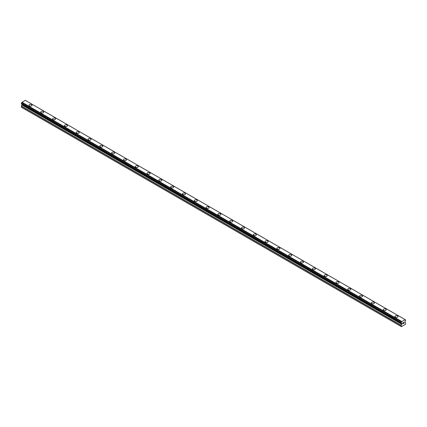 <?xml version="1.0" encoding="UTF-8"?>
<svg xmlns="http://www.w3.org/2000/svg" width="427" height="427" viewBox="0 0 427 427"><rect width="100%" height="100%" fill="white"/><g stroke="black" fill="none" stroke-linecap="round" stroke-linejoin="round"><path stroke-width="0.64" d="M31.582 104.631A1.532 0.886 180 0 1 32.03 105.25A1.532 0.886 180 0 1 31.086 106.067A1.532 0.886 180 0 1 29.42 105.875A1.532 0.886 180 0 1 28.972 105.25A1.532 0.886 180 0 1 29.917 104.439A1.532 0.886 180 0 1 31.582 104.631M28.972 105.25A1.532 0.886 180 0 1 29.917 104.434A1.532 0.886 180 0 1 31.582 104.626A1.532 0.886 180 0 1 32.03 105.25M40.779 112.066A1.532 0.886 180 0 1 41.723 111.25A1.532 0.886 180 0 1 43.389 111.442A1.532 0.886 180 0 1 43.837 112.066A1.532 0.886 180 0 1 42.892 112.883A1.532 0.886 180 0 1 41.227 112.691A1.532 0.886 180 0 1 40.779 112.066A1.532 0.886 180 0 1 41.723 111.255A1.532 0.886 180 0 1 43.389 111.447A1.532 0.886 180 0 1 43.837 112.066M52.58 118.882A1.532 0.886 180 0 1 53.53 118.065A1.532 0.886 180 0 1 55.195 118.258A1.532 0.886 180 0 1 55.643 118.887A1.532 0.886 180 0 1 54.699 119.699A1.532 0.886 180 0 1 53.028 119.507A1.532 0.886 180 0 1 52.58 118.882A1.532 0.886 180 0 1 53.53 118.071A1.532 0.886 180 0 1 55.195 118.263A1.532 0.886 180 0 1 55.643 118.882M64.386 125.698A1.532 0.886 180 0 1 65.331 124.881A1.532 0.886 180 0 1 67.002 125.074A1.532 0.886 180 0 1 67.45 125.703A1.532 0.886 180 0 1 66.505 126.515A1.532 0.886 180 0 1 64.835 126.323A1.532 0.886 180 0 1 64.386 125.698A1.532 0.886 180 0 1 65.336 124.887A1.532 0.886 180 0 1 67.002 125.079A1.532 0.886 180 0 1 67.45 125.698M76.193 132.519A1.532 0.886 180 0 1 77.143 131.703A1.532 0.886 180 0 1 78.808 131.895A1.532 0.886 180 0 1 79.257 132.519M78.808 131.89A1.532 0.886 180 0 1 79.257 132.514A1.532 0.886 180 0 1 78.312 133.331A1.532 0.886 180 0 1 76.641 133.144A1.532 0.886 180 0 1 76.193 132.514A1.532 0.886 180 0 1 77.138 131.703A1.532 0.886 180 0 1 78.808 131.89M87.999 139.335A1.532 0.886 180 0 1 88.944 138.519A1.532 0.886 180 0 1 90.615 138.711A1.532 0.886 180 0 1 91.063 139.335A1.532 0.886 180 0 1 90.118 140.152A1.532 0.886 180 0 1 88.448 139.96A1.532 0.886 180 0 1 87.999 139.335A1.532 0.886 180 0 1 88.949 138.519A1.532 0.886 180 0 1 90.615 138.711A1.532 0.886 180 0 1 91.063 139.335M99.806 146.151A1.532 0.886 180 0 1 100.751 145.335A1.532 0.886 180 0 1 102.421 145.527A1.532 0.886 180 0 1 102.87 146.151A1.532 0.886 180 0 1 101.925 146.968A1.532 0.886 180 0 1 100.254 146.776A1.532 0.886 180 0 1 99.806 146.151A1.532 0.886 180 0 1 100.756 145.335A1.532 0.886 180 0 1 102.421 145.527A1.532 0.886 180 0 1 102.87 146.151M111.612 152.967A1.532 0.886 180 0 1 112.557 152.151A1.532 0.886 180 0 1 114.228 152.343A1.532 0.886 180 0 1 114.676 152.967A1.532 0.886 180 0 1 113.731 153.784A1.532 0.886 180 0 1 112.061 153.592A1.532 0.886 180 0 1 111.612 152.967A1.532 0.886 180 0 1 112.563 152.151A1.532 0.886 180 0 1 114.228 152.343A1.532 0.886 180 0 1 114.676 152.967M123.419 159.783A1.532 0.886 180 0 1 124.364 158.967A1.532 0.886 180 0 1 126.034 159.159A1.532 0.886 180 0 1 126.483 159.783A1.532 0.886 180 0 1 125.538 160.6A1.532 0.886 180 0 1 123.867 160.408A1.532 0.886 180 0 1 123.419 159.783A1.532 0.886 180 0 1 124.369 158.967A1.532 0.886 180 0 1 126.034 159.159A1.532 0.886 180 0 1 126.483 159.783M135.226 166.599A1.532 0.886 180 0 1 136.17 165.783A1.532 0.886 180 0 1 137.841 165.975A1.532 0.886 180 0 1 138.289 166.599A1.532 0.886 180 0 1 137.345 167.416A1.532 0.886 180 0 1 135.674 167.224A1.532 0.886 180 0 1 135.226 166.599A1.532 0.886 180 0 1 136.176 165.783A1.532 0.886 180 0 1 137.841 165.975A1.532 0.886 180 0 1 138.289 166.599M147.032 173.415A1.532 0.886 180 0 1 147.977 172.599A1.532 0.886 180 0 1 149.647 172.791A1.532 0.886 180 0 1 150.096 173.415A1.532 0.886 180 0 1 149.151 174.232A1.532 0.886 180 0 1 147.48 174.04A1.532 0.886 180 0 1 147.032 173.415A1.532 0.886 180 0 1 147.982 172.599A1.532 0.886 180 0 1 149.647 172.791A1.532 0.886 180 0 1 150.096 173.415M158.839 180.231A1.532 0.886 180 0 1 159.783 179.415A1.532 0.886 180 0 1 161.454 179.607A1.532 0.886 180 0 1 161.902 180.231A1.532 0.886 180 0 1 160.958 181.048A1.532 0.886 180 0 1 159.287 180.856A1.532 0.886 180 0 1 158.839 180.231A1.532 0.886 180 0 1 159.789 179.415A1.532 0.886 180 0 1 161.454 179.607A1.532 0.886 180 0 1 161.902 180.231M170.645 187.047A1.532 0.886 180 0 1 171.59 186.231A1.532 0.886 180 0 1 173.261 186.423A1.532 0.886 180 0 1 173.709 187.047A1.532 0.886 180 0 1 172.764 187.864A1.532 0.886 180 0 1 171.094 187.672A1.532 0.886 180 0 1 170.645 187.047A1.532 0.886 180 0 1 171.59 186.236A1.532 0.886 180 0 1 173.261 186.423A1.532 0.886 180 0 1 173.709 187.047M182.452 193.863A1.532 0.886 180 0 1 183.397 193.047A1.532 0.886 180 0 1 185.067 193.239A1.532 0.886 180 0 1 185.515 193.863A1.532 0.886 180 0 1 184.571 194.68A1.532 0.886 180 0 1 182.9 194.488A1.532 0.886 180 0 1 182.452 193.863A1.532 0.886 180 0 1 183.397 193.052A1.532 0.886 180 0 1 185.067 193.244A1.532 0.886 180 0 1 185.515 193.863M194.258 200.679A1.532 0.886 180 0 1 195.203 199.863A1.532 0.886 180 0 1 196.874 200.055A1.532 0.886 180 0 1 197.322 200.679A1.532 0.886 180 0 1 196.377 201.496A1.532 0.886 180 0 1 194.707 201.304A1.532 0.886 180 0 1 194.258 200.679A1.532 0.886 180 0 1 195.203 199.868A1.532 0.886 180 0 1 196.874 200.06A1.532 0.886 180 0 1 197.322 200.679M206.065 207.495A1.532 0.886 180 0 1 207.01 206.679A1.532 0.886 180 0 1 208.68 206.871A1.532 0.886 180 0 1 209.129 207.501A1.532 0.886 180 0 1 208.184 208.312A1.532 0.886 180 0 1 206.513 208.12A1.532 0.886 180 0 1 206.065 207.495A1.532 0.886 180 0 1 207.01 206.684A1.532 0.886 180 0 1 208.68 206.876A1.532 0.886 180 0 1 209.129 207.495M217.871 214.317A1.532 0.886 180 0 1 218.816 213.5A1.532 0.886 180 0 1 220.487 213.692A1.532 0.886 180 0 1 220.935 214.317M220.487 213.687A1.532 0.886 180 0 1 220.935 214.311A1.532 0.886 180 0 1 219.99 215.128A1.532 0.886 180 0 1 218.32 214.936A1.532 0.886 180 0 1 217.871 214.311A1.532 0.886 180 0 1 218.816 213.495A1.532 0.886 180 0 1 220.487 213.687M232.293 220.508A1.532 0.886 180 0 1 232.742 221.133A1.532 0.886 180 0 1 231.797 221.944A1.532 0.886 180 0 1 230.126 221.757A1.532 0.886 180 0 1 229.678 221.127A1.532 0.886 180 0 1 230.623 220.316A1.532 0.886 180 0 1 232.293 220.508M229.678 221.127A1.532 0.886 180 0 1 230.623 220.316A1.532 0.886 180 0 1 232.293 220.503A1.532 0.886 180 0 1 232.742 221.127M241.485 227.949A1.532 0.886 180 0 1 242.429 227.132A1.532 0.886 180 0 1 244.1 227.319A1.532 0.886 180 0 1 244.548 227.949A1.532 0.886 180 0 1 243.603 228.765A1.532 0.886 180 0 1 241.933 228.573A1.532 0.886 180 0 1 241.485 227.949A1.532 0.886 180 0 1 242.429 227.132A1.532 0.886 180 0 1 244.1 227.324A1.532 0.886 180 0 1 244.548 227.949M253.291 234.765A1.532 0.886 180 0 1 254.236 233.948A1.532 0.886 180 0 1 255.906 234.14A1.532 0.886 180 0 1 256.355 234.765A1.532 0.886 180 0 1 255.41 235.581A1.532 0.886 180 0 1 253.739 235.389A1.532 0.886 180 0 1 253.291 234.765A1.532 0.886 180 0 1 254.236 233.948A1.532 0.886 180 0 1 255.906 234.14A1.532 0.886 180 0 1 256.355 234.765M265.098 241.581A1.532 0.886 180 0 1 266.042 240.764A1.532 0.886 180 0 1 267.713 240.956A1.532 0.886 180 0 1 268.161 241.581A1.532 0.886 180 0 1 267.217 242.397A1.532 0.886 180 0 1 265.546 242.205A1.532 0.886 180 0 1 265.098 241.581A1.532 0.886 180 0 1 266.042 240.764A1.532 0.886 180 0 1 267.713 240.956A1.532 0.886 180 0 1 268.161 241.581M276.904 248.397A1.532 0.886 180 0 1 277.849 247.58A1.532 0.886 180 0 1 279.52 247.772A1.532 0.886 180 0 1 279.968 248.397A1.532 0.886 180 0 1 279.023 249.213A1.532 0.886 180 0 1 277.353 249.021A1.532 0.886 180 0 1 276.904 248.397A1.532 0.886 180 0 1 277.849 247.58A1.532 0.886 180 0 1 279.52 247.772A1.532 0.886 180 0 1 279.968 248.397M288.711 255.213A1.532 0.886 180 0 1 289.655 254.396A1.532 0.886 180 0 1 291.326 254.588A1.532 0.886 180 0 1 291.774 255.213A1.532 0.886 180 0 1 290.83 256.029A1.532 0.886 180 0 1 289.159 255.837A1.532 0.886 180 0 1 288.711 255.213A1.532 0.886 180 0 1 289.655 254.396A1.532 0.886 180 0 1 291.326 254.588A1.532 0.886 180 0 1 291.774 255.213M300.517 262.029A1.532 0.886 180 0 1 301.462 261.212A1.532 0.886 180 0 1 303.133 261.404A1.532 0.886 180 0 1 303.581 262.029A1.532 0.886 180 0 1 302.636 262.845A1.532 0.886 180 0 1 300.966 262.653A1.532 0.886 180 0 1 300.517 262.029A1.532 0.886 180 0 1 301.462 261.212A1.532 0.886 180 0 1 303.133 261.404A1.532 0.886 180 0 1 303.581 262.029M312.324 268.845A1.532 0.886 180 0 1 313.269 268.028A1.532 0.886 180 0 1 314.939 268.22A1.532 0.886 180 0 1 315.388 268.845A1.532 0.886 180 0 1 314.443 269.661A1.532 0.886 180 0 1 312.772 269.469A1.532 0.886 180 0 1 312.324 268.845A1.532 0.886 180 0 1 313.269 268.028A1.532 0.886 180 0 1 314.939 268.22A1.532 0.886 180 0 1 315.388 268.845M324.13 275.661A1.532 0.886 180 0 1 325.075 274.844A1.532 0.886 180 0 1 326.746 275.036A1.532 0.886 180 0 1 327.194 275.661A1.532 0.886 180 0 1 326.249 276.477A1.532 0.886 180 0 1 324.579 276.285A1.532 0.886 180 0 1 324.13 275.661A1.532 0.886 180 0 1 325.075 274.849A1.532 0.886 180 0 1 326.746 275.036A1.532 0.886 180 0 1 327.194 275.661M335.937 282.477A1.532 0.886 180 0 1 336.882 281.66A1.532 0.886 180 0 1 338.552 281.852A1.532 0.886 180 0 1 339.001 282.477A1.532 0.886 180 0 1 338.056 283.293A1.532 0.886 180 0 1 336.385 283.101A1.532 0.886 180 0 1 335.937 282.477A1.532 0.886 180 0 1 336.882 281.665A1.532 0.886 180 0 1 338.552 281.857A1.532 0.886 180 0 1 339.001 282.477M347.743 289.292A1.532 0.886 180 0 1 348.688 288.476A1.532 0.886 180 0 1 350.359 288.668A1.532 0.886 180 0 1 350.807 289.292A1.532 0.886 180 0 1 349.862 290.109A1.532 0.886 180 0 1 348.192 289.917A1.532 0.886 180 0 1 347.743 289.292A1.532 0.886 180 0 1 348.688 288.481A1.532 0.886 180 0 1 350.359 288.673A1.532 0.886 180 0 1 350.807 289.292M359.55 296.114A1.532 0.886 180 0 1 360.495 295.297A1.532 0.886 180 0 1 362.165 295.489A1.532 0.886 180 0 1 362.614 296.114M362.165 295.484A1.532 0.886 180 0 1 362.614 296.108A1.532 0.886 180 0 1 361.669 296.925A1.532 0.886 180 0 1 359.998 296.733A1.532 0.886 180 0 1 359.55 296.108A1.532 0.886 180 0 1 360.495 295.292A1.532 0.886 180 0 1 362.165 295.484M373.972 302.305A1.532 0.886 180 0 1 374.42 302.93A1.532 0.886 180 0 1 373.47 303.741A1.532 0.886 180 0 1 371.805 303.549A1.532 0.886 180 0 1 371.357 302.924A1.532 0.886 180 0 1 372.301 302.113A1.532 0.886 180 0 1 373.972 302.305M371.357 302.924A1.532 0.886 180 0 1 372.301 302.108A1.532 0.886 180 0 1 373.972 302.3A1.532 0.886 180 0 1 374.42 302.924M383.163 309.74A1.532 0.886 180 0 1 384.108 308.929A1.532 0.886 180 0 1 385.773 309.116A1.532 0.886 180 0 1 386.221 309.746A1.532 0.886 180 0 1 385.277 310.557A1.532 0.886 180 0 1 383.611 310.37A1.532 0.886 180 0 1 383.163 309.74A1.532 0.886 180 0 1 384.108 308.929A1.532 0.886 180 0 1 385.773 309.121A1.532 0.886 180 0 1 386.221 309.74M394.97 316.562A1.532 0.886 180 0 1 395.914 315.745A1.532 0.886 180 0 1 397.58 315.932A1.532 0.886 180 0 1 398.028 316.562A1.532 0.886 180 0 1 397.083 317.373A1.532 0.886 180 0 1 395.418 317.186A1.532 0.886 180 0 1 394.97 316.562A1.532 0.886 180 0 1 395.914 315.745A1.532 0.886 180 0 1 397.58 315.937A1.532 0.886 180 0 1 398.028 316.562M402.81 322.945L402.81 323.34L403.243 322.695L402.805 322.945M402.81 323.404L402.81 323.794L402.805 323.404M402.752 323.89L403.243 323.607L402.752 323.896L402.752 322.913L403.243 322.631M403.584 322.679L404.033 322.268M403.915 322.807L403.654 323.308L403.915 322.807M403.654 323.308L404.118 323.042L403.654 323.308M404.118 323.106L403.531 323.442L404.017 322.374M403.531 323.442L404.113 323.106M401.588 323.218L401.231 323.009A0.667 0.384 -60 0 1 401.46 323.025A0.667 0.384 -60 0 1 401.588 323.218L401.828 324.093L401.124 325.507L401.423 326.666L405.351 324.403L405.65 322.897L404.945 322.294L405.186 321.141A0.667 0.384 -60 0 1 405.543 320.522L405.623 319.93L25.796 100.649M401.231 323.009L401.231 322.401A0.667 0.384 -60 0 0 401.593 321.766L405.18 319.695A0.667 0.384 -60 0 0 405.308 319.898A0.667 0.384 -60 0 0 405.543 319.914L405.591 319.914M22.039 104.108L21.35 106.248L21.649 107.407L401.423 326.666M21.409 103.745L401.183 323.009L21.409 103.745M405.02 319.593L25.246 100.334L21.82 102.507A0.667 0.384 -60 0 1 21.457 103.142L21.377 103.729L401.15 322.988M405.543 319.914L405.186 319.706M401.754 321.478L21.98 102.218M401.61 321.734L21.83 102.475M401.593 321.766L21.82 102.507M401.231 322.401L21.457 103.142M401.188 322.454L21.409 103.195M401.124 326.495L21.35 107.23M401.15 322.513L21.377 103.254M401.124 322.609L21.35 103.35M401.124 322.929L21.35 103.665M401.828 323.458L22.055 104.193M401.828 324.093L22.055 104.834M401.775 324.29L21.996 105.026M401.183 325.315L21.409 106.056M401.124 325.507L21.35 106.248"/></g></svg>
